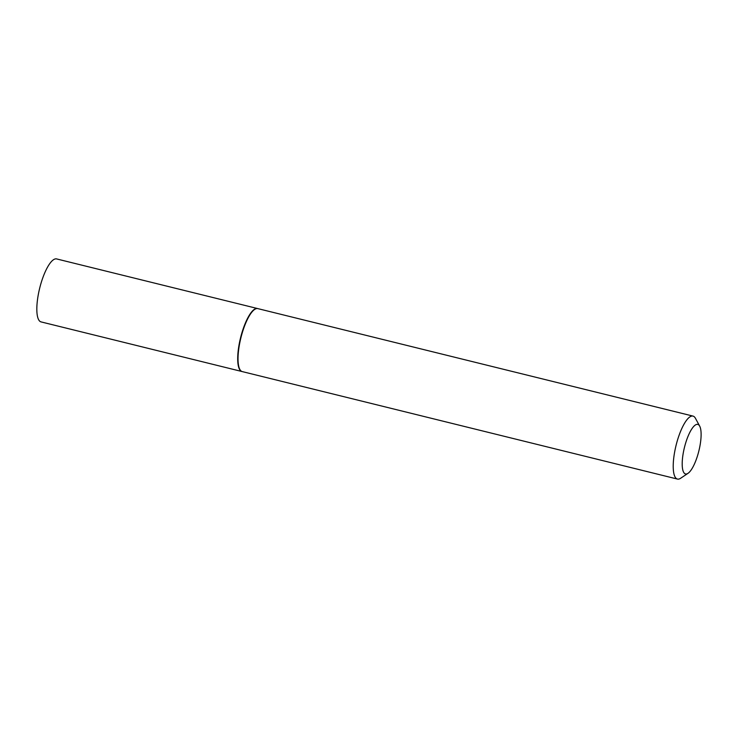 <?xml version="1.0" encoding="UTF-8"?>
<svg xmlns="http://www.w3.org/2000/svg" width="738" height="738" viewBox="0 0 738 738"><rect width="100%" height="100%" fill="white"/><g stroke="black" fill="none" stroke-linecap="round" stroke-linejoin="round"><path stroke-width="1.11" d="M257.663 308.576A32.435 9.428 103.9 0 0 257.497 308.53L56.623 258.927A32.435 9.428 103.9 0 0 39.299 289.803A32.435 9.428 103.9 0 0 41.07 321.906L241.944 371.518A32.435 9.428 103.9 0 0 242.11 371.555M257.497 308.53A32.435 9.428 103.9 0 0 240.173 339.415A32.435 9.428 103.9 0 0 241.944 371.518M254.49 309.545A32.094 9.326 103.9 0 0 254.306 309.665A32.094 9.326 103.9 0 0 240.274 339.425A32.094 9.326 103.9 0 0 239.638 369.028A32.094 9.326 103.9 0 0 239.749 369.221M699.679 426.112L695.427 418.271A32.435 9.428 103.9 0 0 693.01 416.094L257.82 308.613A32.435 9.428 103.9 0 0 254.675 309.416A32.435 9.428 103.9 0 0 240.496 339.498A32.435 9.428 103.9 0 0 239.85 369.424A32.435 9.428 103.9 0 0 242.267 371.601L677.456 479.073A32.435 9.428 103.9 0 0 680.602 478.279L688.019 473.316A25.516 7.417 103.9 0 0 699.172 449.654A25.516 7.417 103.9 0 0 699.679 426.112A25.516 7.417 103.9 0 0 684.144 448.695A25.516 7.417 103.9 0 0 688.019 473.316M693.01 416.094A32.435 9.428 103.9 0 0 675.685 446.979A32.435 9.428 103.9 0 0 677.456 479.073"/></g></svg>
